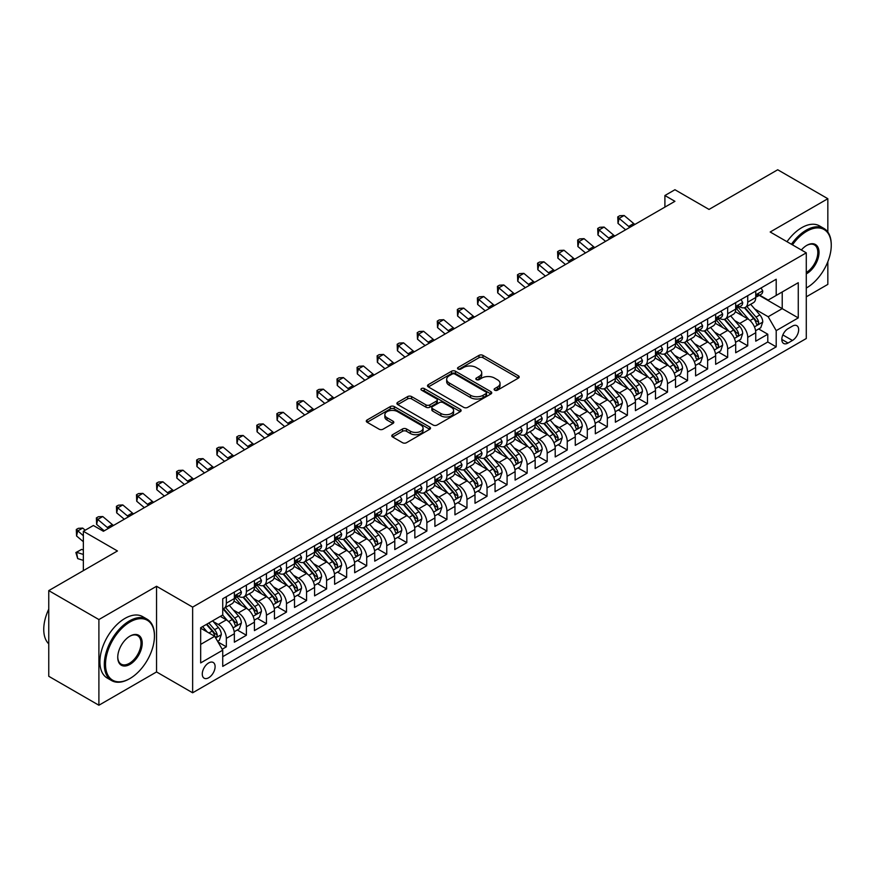 <?xml version="1.0" encoding="UTF-8"?>
<svg xmlns="http://www.w3.org/2000/svg" width="875" height="875" viewBox="0 0 875 875"><rect width="100%" height="100%" fill="white"/><g stroke="black" fill="none" stroke-linecap="round" stroke-linejoin="round"><path stroke-width="1.31" d="M494.714 390.184A1.947 1.127 0 0 0 497.459 390.184L518.383 378.109A2.789 1.608 0 0 0 519.192 376.972A2.789 1.608 0 0 0 518.383 375.834L482.945 355.381A2.789 1.608 0 0 0 479.008 355.381L458.095 367.456A1.947 1.127 0 0 0 457.527 368.244A1.947 1.127 0 0 0 458.095 369.042A1.947 1.127 0 0 0 460.852 369.042L463.564 367.478A8.903 5.141 0 0 1 476.153 367.478L479.106 369.184A8.903 5.141 0 0 1 481.72 372.816A8.903 5.141 0 0 1 479.106 376.458L476.405 378.022A1.947 1.127 0 0 0 475.836 378.82A1.947 1.127 0 0 0 476.405 379.608A1.947 1.127 0 0 0 479.161 379.608L481.863 378.044A8.903 5.141 0 0 1 494.462 378.044L497.416 379.75A8.903 5.141 0 0 1 500.03 383.392A8.903 5.141 0 0 1 497.416 387.023L494.714 388.587A1.947 1.127 0 0 0 494.134 389.386A1.947 1.127 0 0 0 494.714 390.184L494.714 388.587M208.688 677.742A9.078 5.239 120 0 0 214.616 669.747A9.078 5.239 120 0 0 213.227 662.473A9.078 5.239 120 0 0 208.688 662.922A9.078 5.239 120 0 0 202.759 670.917A9.078 5.239 120 0 0 204.148 678.191A9.078 5.239 120 0 0 208.688 677.742M392.602 434.7A2.789 1.608 0 0 0 391.781 435.838A2.789 1.608 0 0 0 392.602 436.975L402.544 442.706A2.789 1.608 0 0 0 406.481 442.706L429.702 429.297A2.789 1.608 0 0 0 430.522 428.17A2.789 1.608 0 0 0 429.702 427.033L394.275 406.569A2.789 1.608 0 0 0 390.337 406.569L367.106 419.978A2.789 1.608 0 0 0 366.297 421.116A2.789 1.608 0 0 0 367.106 422.253L379.116 429.188A2.789 1.608 0 0 0 383.053 429.188L392.995 423.445A2.789 1.608 0 0 0 393.805 422.308A2.789 1.608 0 0 0 392.995 421.181L387.034 417.736A7.448 4.298 0 0 1 384.858 414.695A7.448 4.298 0 0 1 389.452 410.725A7.448 4.298 0 0 1 397.567 411.655L420.897 425.13A7.448 4.298 0 0 1 423.073 428.17A7.448 4.298 0 0 1 418.48 432.141A7.448 4.298 0 0 1 410.364 431.2L406.481 428.958A2.789 1.608 0 0 0 402.544 428.958L392.602 434.7L392.602 436.975M827.837 232.072L827.837 198.713L777.711 169.761L709.023 209.42L674.931 189.733L664.902 195.519L674.931 201.316L103.414 531.278L93.384 525.492L83.355 531.278L83.355 570.642M98.897 619.555L98.897 705.239L156.548 671.945L156.548 586.272L98.897 619.555L48.759 590.614L117.447 550.966L83.355 531.278M156.548 586.272L192.642 607.119L806.28 252.831L806.28 338.516L192.642 692.792L192.642 607.119M827.837 198.713L770.186 231.995L806.28 252.831M463.761 407.367A2.789 1.608 0 0 0 467.688 407.367L490.919 393.958A2.789 1.608 0 0 0 491.739 392.82A2.789 1.608 0 0 0 490.919 391.683L455.492 371.23A2.789 1.608 0 0 0 451.555 371.23L428.323 384.639A2.789 1.608 0 0 0 427.514 385.777A2.789 1.608 0 0 0 428.323 386.914L463.761 407.367M422.308 390.6A1.947 1.127 0 0 1 424.288 390.873L424.288 388.566L460.316 409.358A2.789 1.608 0 0 1 461.125 410.495A2.789 1.608 0 0 1 460.316 411.633L437.084 425.042A2.789 1.608 0 0 1 433.147 425.042L397.72 404.589L397.72 402.314A2.789 1.608 0 0 0 396.9 403.452A2.789 1.608 0 0 0 397.72 404.589M397.72 402.314L407.663 396.572A2.789 1.608 0 0 1 411.589 396.572L425.961 404.873A2.789 1.608 0 0 0 429.898 404.873L436.494 401.056A2.789 1.608 0 0 0 437.314 399.93A2.789 1.608 0 0 0 436.494 398.792L421.531 390.152A1.947 1.127 0 0 1 420.962 389.353A1.947 1.127 0 0 1 422.166 388.314A1.947 1.127 0 0 1 424.288 388.566M98.897 705.239L48.759 676.288L48.759 590.614M806.28 296.833L827.837 284.386L827.837 261.723M222.173 649.228L226.341 646.822L218.017 642.02M213.281 621.578L218.312 624.477A11.342 6.552 60 0 1 226.341 638.378L234.358 633.741L234.358 642.195L246.389 635.25L237.267 629.978M233.33 609.995L238.372 612.905A11.342 6.552 60 0 1 246.389 626.795L254.417 622.169L254.417 630.612L266.448 623.667L257.316 618.406M253.389 598.423L258.42 601.322A11.342 6.552 60 0 1 266.448 615.223L274.466 610.586L274.466 619.041L286.497 612.095L277.375 606.823M273.438 586.841L278.48 589.75A11.342 6.552 60 0 1 286.497 603.641L294.514 599.014L294.514 607.458L306.556 600.512L297.423 595.252M293.497 575.258L298.528 578.167A11.342 6.552 60 0 1 306.556 592.069L314.573 587.431L314.573 595.886L326.605 588.941L317.483 583.669M313.545 563.686L318.587 566.595A11.342 6.552 60 0 1 326.605 580.486L334.622 575.859L334.622 584.303L346.653 577.358L337.531 572.097M333.605 552.103L338.636 555.013A11.342 6.552 60 0 1 346.653 568.903L354.681 564.277L354.681 572.731L366.712 565.786L357.591 560.514M353.653 540.531L358.684 543.441A11.342 6.552 60 0 1 366.712 557.331L374.73 552.694L374.73 561.148L386.761 554.203L377.639 548.931M373.713 528.948L378.744 531.858A11.342 6.552 60 0 1 386.761 545.748L394.789 541.122L394.789 549.577L406.82 542.631L397.698 537.359M393.761 517.377L398.792 520.286A11.342 6.552 60 0 1 406.82 534.177L414.837 529.539L414.837 537.994L426.869 531.048L417.747 525.777M413.82 505.794L418.852 508.703A11.342 6.552 60 0 1 426.869 522.594L434.897 517.967L434.897 526.422L446.928 519.466L437.795 514.205M433.869 494.222L438.9 497.12A11.342 6.552 60 0 1 446.928 511.022L454.945 506.384L454.945 514.839L466.977 507.894L457.855 502.622M453.917 482.639L458.959 485.548A11.342 6.552 60 0 1 466.977 499.439L475.005 494.812L475.005 503.267L487.036 496.311L477.903 491.05M473.977 471.067L479.008 473.966A11.342 6.552 60 0 1 487.036 487.867L495.053 483.23L495.053 491.684L507.084 484.739L497.962 479.467M494.025 459.484L499.067 462.394A11.342 6.552 60 0 1 507.084 476.284L515.102 471.658L515.102 480.102L527.144 473.156L518.011 467.895M514.084 447.912L519.116 450.811A11.342 6.552 60 0 1 527.144 464.712L535.161 460.075L535.161 468.53L547.192 461.584L538.07 456.312M534.133 436.33L539.175 439.239A11.342 6.552 60 0 1 547.192 453.13L555.209 448.503L555.209 456.947L567.241 450.002L558.119 444.741M554.192 424.747L559.223 427.656A11.342 6.552 60 0 1 567.241 441.558L575.269 436.92L575.269 445.375L587.3 438.43L578.178 433.158M574.241 413.175L579.283 416.084A11.342 6.552 60 0 1 587.3 429.975L595.317 425.348L595.317 433.792L607.348 426.847L598.227 421.586M594.3 401.592L599.331 404.502A11.342 6.552 60 0 1 607.348 418.392L615.377 413.766L615.377 422.22L627.408 415.275L618.286 410.003M614.348 390.02L619.38 392.93A11.342 6.552 60 0 1 627.408 406.82L635.425 402.183L635.425 410.637L647.456 403.692L638.334 398.42M634.408 378.438L639.439 381.347A11.342 6.552 60 0 1 647.456 395.238L655.484 390.611L655.484 399.066L667.516 392.12L658.394 386.848M654.456 366.866L659.488 369.775A11.342 6.552 60 0 1 667.516 383.666L675.533 379.028L675.533 387.483L687.564 380.538L678.442 375.266M674.516 355.283L679.547 358.192A11.342 6.552 60 0 1 687.564 372.083L695.592 367.456L695.592 375.911L707.623 368.955L698.491 363.694M694.564 343.711L699.595 346.609A11.342 6.552 60 0 1 707.623 360.511L715.641 355.873L715.641 364.328L727.672 357.383L718.55 352.111M714.613 332.128L719.655 335.037A11.342 6.552 60 0 1 727.672 348.928L735.7 344.302L735.7 352.756L747.731 345.8L747.731 337.356A11.342 6.552 -120 0 0 739.703 323.455L734.672 320.556M738.598 340.539L747.731 345.8M234.358 633.741A11.342 6.552 -120 0 0 226.341 619.85L220.325 616.372M254.417 622.169A11.342 6.552 -120 0 0 246.389 608.267L233.986 601.114M274.466 610.586A11.342 6.552 -120 0 0 266.448 596.695L254.045 589.531M294.514 599.014A11.342 6.552 -120 0 0 286.497 585.113L274.094 577.959M314.573 587.431A11.342 6.552 -120 0 0 306.556 573.541L294.153 566.377M334.622 575.859A11.342 6.552 -120 0 0 326.605 561.958L314.202 554.805M354.681 564.277A11.342 6.552 -120 0 0 346.653 550.386L334.261 543.222M374.73 552.694A11.342 6.552 -120 0 0 366.712 538.803L354.309 531.65M394.789 541.122A11.342 6.552 -120 0 0 386.761 527.231L374.358 520.067M414.837 529.539A11.342 6.552 -120 0 0 406.82 515.648L394.417 508.495M434.897 517.967A11.342 6.552 -120 0 0 426.869 504.077L414.466 496.912M454.945 506.384A11.342 6.552 -120 0 0 446.928 492.494L434.525 485.33M475.005 494.812A11.342 6.552 -120 0 0 466.977 480.922L454.573 473.758M495.053 483.23A11.342 6.552 -120 0 0 487.036 469.339L474.633 462.175M515.102 471.658A11.342 6.552 -120 0 0 507.084 457.756L494.681 450.603M535.161 460.075A11.342 6.552 -120 0 0 527.144 446.184L514.741 439.02M555.209 448.503A11.342 6.552 -120 0 0 547.192 434.602L534.789 427.448M575.269 436.92A11.342 6.552 -120 0 0 567.241 423.03L554.848 415.866M595.317 425.348A11.342 6.552 -120 0 0 587.3 411.447L574.897 404.294M615.377 413.766A11.342 6.552 -120 0 0 607.348 399.875L594.956 392.711M635.425 402.183A11.342 6.552 -120 0 0 627.408 388.292L615.005 381.139M655.484 390.611A11.342 6.552 -120 0 0 647.456 376.72L635.053 369.556M675.533 379.028A11.342 6.552 -120 0 0 667.516 365.137L655.113 357.984M695.592 367.456A11.342 6.552 -120 0 0 687.564 353.566L675.161 346.402M715.641 355.873A11.342 6.552 -120 0 0 707.623 341.983L695.22 334.819M735.7 344.302A11.342 6.552 -120 0 0 727.672 330.411L715.269 323.247M792.444 326.123L788.036 328.672A8.794 5.075 120 0 0 782.294 336.416A8.794 5.075 120 0 0 783.639 343.459A8.794 5.075 120 0 0 788.036 343.022L792.444 340.473A8.794 5.075 120 0 0 798.186 332.73A8.794 5.075 120 0 0 796.841 325.686A8.794 5.075 120 0 0 792.444 326.123M200.67 644.394L214.703 636.289L222.731 650.18L222.731 666.389L776.202 346.85L776.202 330.641L768.184 316.739L754.72 308.973M222.731 650.18L200.67 662.922L200.67 627.725L222.731 614.983L222.731 598.773L776.202 279.234L776.202 295.444L798.263 282.702L798.263 317.898L776.202 330.641M238.263 596.17L238.372 596.236A11.342 6.552 60 0 0 244.037 596.794L252.066 592.167A11.342 6.552 -120 0 0 254.417 586.972L254.417 580.486M258.322 584.587L258.42 584.653A11.342 6.552 60 0 0 264.097 585.211L272.114 580.584A11.342 6.552 -120 0 0 274.466 575.389L274.466 568.903M278.37 573.016L278.48 573.07A11.342 6.552 60 0 0 284.145 573.639L292.173 569.002A11.342 6.552 -120 0 0 294.514 563.817L294.514 557.331M298.43 561.433L298.528 561.498A11.342 6.552 60 0 0 304.205 562.056L312.222 557.43A11.342 6.552 -120 0 0 314.573 552.234L314.573 545.748M318.478 549.861L318.587 549.916A11.342 6.552 60 0 0 324.253 550.484L332.281 545.847A11.342 6.552 -120 0 0 334.622 540.663L334.622 534.177M338.527 538.278L338.636 538.344A11.342 6.552 60 0 0 344.312 538.902L352.33 534.275A11.342 6.552 -120 0 0 354.681 529.08L354.681 522.594M358.586 526.706L358.684 526.761A11.342 6.552 60 0 0 364.361 527.33L372.378 522.692A11.342 6.552 -120 0 0 374.73 517.497L374.73 511.022M378.634 515.123L378.744 515.189A11.342 6.552 60 0 0 384.42 515.747L392.438 511.12A11.342 6.552 -120 0 0 394.789 505.925L394.789 499.439M398.694 503.552L398.792 503.606A11.342 6.552 60 0 0 404.469 504.175L412.486 499.538A11.342 6.552 -120 0 0 414.837 494.342L414.837 487.867M418.742 491.969L418.852 492.034A11.342 6.552 60 0 0 424.517 492.592L432.545 487.966A11.342 6.552 -120 0 0 434.897 482.77L434.897 476.284M438.802 480.397L438.9 480.452A11.342 6.552 60 0 0 444.577 481.02L452.594 476.383A11.342 6.552 -120 0 0 454.945 471.188L454.945 464.712M458.85 468.814L458.959 468.88A11.342 6.552 60 0 0 464.625 469.438L472.653 464.811A11.342 6.552 -120 0 0 475.005 459.616L475.005 453.13M478.909 457.242L479.008 457.297A11.342 6.552 60 0 0 484.684 457.855L492.702 453.228A11.342 6.552 -120 0 0 495.053 448.033L495.053 441.547M498.958 445.659L499.067 445.725A11.342 6.552 60 0 0 504.733 446.283L512.761 441.656A11.342 6.552 -120 0 0 515.102 436.461L515.102 429.975M519.017 434.077L519.116 434.142A11.342 6.552 60 0 0 524.792 434.7L532.809 430.073A11.342 6.552 -120 0 0 535.161 424.878L535.161 418.392M539.066 422.505L539.175 422.559A11.342 6.552 60 0 0 544.841 423.128L552.869 418.491A11.342 6.552 -120 0 0 555.209 413.306L555.209 406.82M559.125 410.922L559.223 410.988A11.342 6.552 60 0 0 564.9 411.545L572.917 406.919A11.342 6.552 -120 0 0 575.269 401.723L575.269 395.238M579.173 399.35L579.283 399.405A11.342 6.552 60 0 0 584.948 399.973L592.977 395.336A11.342 6.552 -120 0 0 595.317 390.152L595.317 383.666M599.222 387.767L599.331 387.833A11.342 6.552 60 0 0 605.008 388.391L613.025 383.764A11.342 6.552 -120 0 0 615.377 378.569L615.377 372.083M619.281 376.195L619.38 376.25A11.342 6.552 60 0 0 625.056 376.819L633.073 372.181A11.342 6.552 -120 0 0 635.425 366.986L635.425 360.511M639.33 364.613L639.439 364.678A11.342 6.552 60 0 0 645.116 365.236L653.133 360.609A11.342 6.552 -120 0 0 655.484 355.414L655.484 348.928M659.389 353.041L659.488 353.095A11.342 6.552 60 0 0 665.164 353.664L673.181 349.027A11.342 6.552 -120 0 0 675.533 343.831L675.533 337.356M679.438 341.458L679.547 341.523A11.342 6.552 60 0 0 685.212 342.081L693.241 337.455A11.342 6.552 -120 0 0 695.592 332.259L695.592 325.773M699.497 329.886L699.595 329.941A11.342 6.552 60 0 0 705.272 330.509L713.289 325.872A11.342 6.552 -120 0 0 715.641 320.677L715.641 314.202M719.545 318.303L719.655 318.369A11.342 6.552 60 0 0 725.32 318.927L733.348 314.3A11.342 6.552 -120 0 0 735.7 309.105L735.7 302.619M222.731 656.666L767.78 341.983L767.78 334.228L755.748 341.173L755.748 332.719A11.342 6.552 -120 0 0 747.731 318.828L735.328 311.664M739.605 306.731L739.703 306.786A11.342 6.552 -120 0 0 745.38 307.344A11.342 6.552 -120 0 0 747.731 302.159L747.731 295.673M745.38 307.344L753.397 302.717A11.342 6.552 -120 0 0 755.748 297.522L755.748 291.036M226.341 596.695L226.341 603.181A11.342 6.552 60 0 1 223.989 608.366A11.342 6.552 60 0 1 222.731 608.825M223.989 608.366L232.006 603.739A11.342 6.552 -120 0 0 234.358 598.544L234.358 592.058M246.389 585.113L246.389 591.598A11.342 6.552 60 0 1 244.037 596.794M266.448 573.541L266.448 580.027A11.342 6.552 60 0 1 264.097 585.211M286.497 561.958L286.497 568.444A11.342 6.552 60 0 1 284.145 573.639M306.556 550.386L306.556 556.872A11.342 6.552 60 0 1 304.205 562.056M326.605 538.803L326.605 545.289A11.342 6.552 60 0 1 324.253 550.484M346.653 527.231L346.653 533.706A11.342 6.552 60 0 1 344.312 538.902M366.712 515.648L366.712 522.134A11.342 6.552 60 0 1 364.361 527.33M386.761 504.077L386.761 510.552A11.342 6.552 60 0 1 384.42 515.747M406.82 492.494L406.82 498.98A11.342 6.552 60 0 1 404.469 504.175M426.869 480.911L426.869 487.397A11.342 6.552 60 0 1 424.517 492.592M446.928 469.339L446.928 475.825A11.342 6.552 60 0 1 444.577 481.02M466.977 457.756L466.977 464.242A11.342 6.552 60 0 1 464.625 469.438M487.036 446.184L487.036 452.67A11.342 6.552 60 0 1 484.684 457.855M507.084 434.602L507.084 441.087A11.342 6.552 60 0 1 504.733 446.283M527.144 423.03L527.144 429.516A11.342 6.552 60 0 1 524.792 434.7M547.192 411.447L547.192 417.933A11.342 6.552 60 0 1 544.841 423.128M567.241 399.875L567.241 406.361A11.342 6.552 60 0 1 564.9 411.545M587.3 388.292L587.3 394.778A11.342 6.552 60 0 1 584.948 399.973M607.348 376.72L607.348 383.195A11.342 6.552 60 0 1 605.008 388.391M627.408 365.137L627.408 371.623A11.342 6.552 60 0 1 625.056 376.819M647.456 353.566L647.456 360.041A11.342 6.552 60 0 1 645.116 365.236M667.516 341.983L667.516 348.469A11.342 6.552 60 0 1 665.164 353.664M687.564 330.4L687.564 336.886A11.342 6.552 60 0 1 685.212 342.081M707.623 318.828L707.623 325.314A11.342 6.552 60 0 1 705.272 330.509M727.672 307.245L727.672 313.731A11.342 6.552 60 0 1 725.32 318.927M727.672 348.928L727.672 357.383M707.623 360.511L707.623 368.955M687.564 372.083L687.564 380.538M667.516 383.666L667.516 392.12M647.456 395.238L647.456 403.692M627.408 406.82L627.408 415.275M607.348 418.392L607.348 426.847M587.3 429.975L587.3 438.43M567.241 441.558L567.241 450.002M547.192 453.13L547.192 461.584M527.144 464.712L527.144 473.156M507.084 476.284L507.084 484.739M487.036 487.867L487.036 496.311M466.977 499.439L466.977 507.894M446.928 511.022L446.928 519.466M426.869 522.594L426.869 531.048M406.82 534.177L406.82 542.631M386.761 545.748L386.761 554.203M366.712 557.331L366.712 565.786M346.653 568.903L346.653 577.358M326.605 580.486L326.605 588.941M306.556 592.069L306.556 600.512M286.497 603.641L286.497 612.095M266.448 615.223L266.448 623.667M246.389 626.795L246.389 635.25M226.341 638.378L226.341 646.822M214.703 636.289L200.67 628.184M768.184 316.739L782.217 308.634L782.217 291.966L798.263 282.702M759.248 295.378L798.263 317.898M759.653 295.148L768.184 300.07L776.202 295.444M156.548 671.945L192.642 692.792M664.902 195.519L664.902 207.102M758.658 328.956L767.78 334.228M767.78 341.983L776.202 346.85M495.491 390.458L497.416 389.342A8.903 5.141 0 0 0 500.03 385.7L500.03 383.392M481.72 372.816L481.72 375.134A8.903 5.141 0 0 1 479.106 378.777L477.181 379.881M518.339 378.131L482.945 357.689A2.789 1.608 0 0 0 479.008 357.689L458.872 369.316M490.886 393.98L455.492 373.548A2.789 1.608 0 0 0 451.555 373.548L428.367 386.936M485.997 393.619A1.947 1.127 0 0 0 486.566 392.82A1.947 1.127 0 0 0 485.997 392.022L454.902 374.073A1.947 1.127 0 0 0 452.145 374.073L449.291 375.714A8.903 5.141 0 0 0 446.677 379.356A8.903 5.141 0 0 0 449.291 382.988L470.542 395.27A8.903 5.141 0 0 0 483.142 395.27L485.997 393.619L485.997 395.938A1.947 1.127 0 0 0 486.566 395.139L486.566 392.82M446.677 379.356L446.677 381.675A8.903 5.141 0 0 0 449.291 385.306L449.291 382.988M485.997 395.938L483.142 397.578A8.903 5.141 0 0 1 470.542 397.578L449.291 385.306M397.753 404.611L407.663 398.891L407.663 396.572M437.314 399.93L437.314 402.238A2.789 1.608 0 0 1 436.494 403.375L429.898 407.181A2.789 1.608 0 0 1 425.961 407.181L411.589 398.891A2.789 1.608 0 0 0 407.663 398.891M424.288 390.873L460.272 411.655M440.869 413.481A7.448 4.298 0 0 0 448.984 414.411A7.448 4.298 0 0 0 453.589 410.441A7.448 4.298 0 0 0 451.402 407.4L443.188 402.653A2.789 1.608 0 0 0 439.25 402.653L432.655 406.459A2.789 1.608 0 0 0 431.845 407.597A2.789 1.608 0 0 0 432.655 408.734L440.869 413.481L440.869 415.789A7.448 4.298 0 0 0 448.984 416.73A7.448 4.298 0 0 0 453.589 412.748L453.589 410.441M431.845 407.597L431.845 409.916A2.789 1.608 0 0 0 432.655 411.053L432.655 408.734M440.869 415.789L432.655 411.053M423.073 428.17L423.073 430.478A7.448 4.298 0 0 1 418.48 434.448A7.448 4.298 0 0 1 410.364 433.519L406.481 431.277A2.789 1.608 0 0 0 402.544 431.277L392.634 436.997M384.858 414.695L384.858 417.014A7.448 4.298 0 0 0 387.034 420.055L387.034 417.736M392.952 423.467L387.034 420.055M429.702 427.033L429.702 429.297L394.275 408.887A2.789 1.608 0 0 0 390.337 408.887L367.15 422.275M755.584 330.739L760.758 327.742L762.77 321.956A7.514 4.342 -120 0 0 759.839 314.902L750.673 304.292M748.847 319.561L738.369 307.442M742.886 316.028L736.805 308.995A18.003 10.402 -120 0 0 736.247 308.372M744.352 307.759L753.627 318.489A7.514 4.342 60 0 1 756.306 323.663C757.433 325.172 758.231 324.712 758.712 322.273A7.514 4.342 -120 0 0 756.033 317.1L746.867 306.491M744.898 307.584L754.862 319.113A3.828 2.209 60 0 1 755.825 320.611L758.712 322.273M756.306 323.663L756.853 324.559M761.064 287.973L762.77 290.927A7.514 4.342 60 0 1 761.206 294.252L757.4 296.45A7.514 4.342 -120 0 0 758.712 294.722L758.548 294.055M756 296.8L756.033 296.8A7.514 4.342 -120 0 0 757.4 296.45M757.739 294.153L758.712 294.722C758.231 293.584 757.433 294.055 756.306 296.111A7.514 4.342 60 0 1 755.748 297.172M629.869 227.336A14.175 8.192 60 0 1 628.688 226.428L619.128 218.389L618.012 223.388L625.625 229.786M634.878 224.438A14.175 8.192 60 0 1 633.697 223.53L624.148 215.502L619.128 218.389L617.761 216.891L619.762 215.731L624.148 215.502M618.012 223.388L617.761 216.891M806.28 288.028L806.783 287.744L806.28 288.028A34.595 19.972 120 0 0 806.783 287.744L806.783 287.744A34.595 19.972 120 0 0 831.25 245.372A34.595 19.972 120 0 0 806.783 231.241A34.595 19.972 120 0 0 792.466 244.858M791.427 244.256A35.448 20.464 -60 0 1 806.181 230.202A35.448 20.464 -60 0 1 823.911 228.441A35.448 20.464 -60 0 1 831.25 244.672A35.448 20.464 -60 0 1 831.25 245.022M801.347 249.988A17.303 9.986 -60 0 1 806.783 245.372A17.303 9.986 -60 0 1 819.022 252.427A17.303 9.986 -60 0 1 806.783 273.613A17.303 9.986 -60 0 1 806.28 273.897M787.019 241.708A35.448 20.464 -60 0 1 801.773 227.653A35.448 20.464 -60 0 1 819.492 225.892L823.911 228.441M806.28 272.519A16.45 9.494 120 0 0 816.944 258.016A16.45 9.494 120 0 0 814.406 244.902A16.45 9.494 120 0 0 806.477 245.547M129.38 678.836L129.981 678.497A34.595 19.972 120 0 0 154.448 636.114A34.595 19.972 120 0 0 129.981 621.994A34.595 19.972 120 0 0 105.514 664.366A34.595 19.972 120 0 0 129.981 678.497L129.38 678.836A35.448 20.464 -60 0 1 111.65 680.597A35.448 20.464 -60 0 1 106.225 652.192A35.448 20.464 -60 0 1 129.38 620.955A35.448 20.464 -60 0 1 147.098 619.194A35.448 20.464 -60 0 1 154.448 635.425A35.448 20.464 -60 0 1 154.448 635.775M129.981 664.366A17.303 9.986 -60 0 1 117.742 657.3A17.303 9.986 -60 0 1 129.981 636.114L129.981 636.114A17.303 9.986 -60 0 1 142.209 643.18A17.303 9.986 -60 0 1 129.981 664.366M117.753 656.95A16.45 9.494 120 0 0 121.155 664.136A16.45 9.494 120 0 0 129.38 663.327A16.45 9.494 120 0 0 140.12 648.834A16.45 9.494 120 0 0 137.605 635.644A16.45 9.494 120 0 0 129.675 636.3M111.65 680.597L107.242 678.048A35.448 20.464 -60 0 1 101.806 649.644A35.448 20.464 -60 0 1 124.972 618.406A35.448 20.464 -60 0 1 142.691 616.645L147.098 619.194M48.759 643.869A35.448 20.464 -60 0 1 48.759 609.142M735.525 342.311L740.709 339.325L742.711 333.528A7.514 4.342 -120 0 0 739.791 326.473L730.625 315.864M728.788 331.144L718.32 319.014M722.827 327.611L716.756 320.567A18.003 10.402 -120 0 0 716.198 319.944M724.303 319.331L733.567 330.061A7.514 4.342 60 0 1 736.247 335.245C737.373 336.755 738.183 336.284 738.653 333.856A7.514 4.342 -120 0 0 735.973 328.672L726.819 318.062M724.85 319.156L734.803 330.684A3.828 2.209 60 0 1 735.766 332.183L738.653 333.856M736.247 335.245L736.794 336.131M715.477 353.894L720.65 350.897L722.663 345.111A7.514 4.342 -120 0 0 719.731 338.056L710.566 327.447M708.739 342.716L698.261 330.597M702.778 339.183L696.697 332.15A18.003 10.402 -120 0 0 696.139 331.527M704.244 330.914L713.519 341.644A7.514 4.342 60 0 1 716.198 346.817C717.325 348.327 718.123 347.867 718.605 345.428A7.514 4.342 -120 0 0 715.925 340.255L706.759 329.645M704.791 330.739L714.755 342.267A3.828 2.209 60 0 1 715.717 343.766L718.605 345.428M716.198 346.817L716.745 347.714M695.417 365.466L700.602 362.48L702.603 356.683A7.514 4.342 -120 0 0 699.683 349.628L690.517 339.019M688.68 354.298L678.213 342.169M682.719 350.766L676.648 343.733A18.003 10.402 -120 0 0 676.091 343.098M684.195 342.486L693.459 353.216A7.514 4.342 60 0 1 696.139 358.4C697.277 359.909 698.075 359.45 698.545 357.011A7.514 4.342 -120 0 0 695.866 351.827L686.711 341.217M684.742 342.311L694.695 353.839A3.828 2.209 60 0 1 695.669 355.337L698.545 357.011M696.139 358.4L696.686 359.286M675.369 377.048L680.553 374.052L682.555 368.266A7.514 4.342 -120 0 0 679.623 361.211L670.469 350.602M668.631 365.87L658.153 353.752M662.67 362.337L656.589 355.305A18.003 10.402 -120 0 0 656.031 354.681M664.147 354.069L673.411 364.798A7.514 4.342 60 0 1 676.091 369.972C677.217 371.481 678.016 371.022 678.497 368.583A7.514 4.342 -120 0 0 675.817 363.409L666.652 352.8M664.683 353.894L674.647 365.422A3.828 2.209 60 0 1 675.609 366.92L678.497 368.583M676.091 369.972L676.637 370.869M741.005 299.545L742.711 302.498A7.514 4.342 60 0 1 741.158 305.823L737.352 308.033A7.514 4.342 -120 0 0 738.653 306.294L738.5 305.627M735.952 308.383L735.973 308.383A7.514 4.342 -120 0 0 737.352 308.033M737.691 305.736L738.653 306.294C738.183 305.167 737.384 305.627 736.247 307.683A7.514 4.342 60 0 1 735.7 308.755M609.809 238.908A14.175 8.192 60 0 1 608.639 238L599.08 229.972L597.964 234.97L605.566 241.358M614.83 236.009A14.175 8.192 60 0 1 613.648 235.113L604.089 227.073L599.08 229.972L597.702 228.463L599.714 227.303L604.089 227.073M597.964 234.97L597.702 228.463M720.956 311.128L722.663 314.081A7.514 4.342 60 0 1 721.109 317.406L717.292 319.605A7.514 4.342 -120 0 0 718.605 317.877L718.441 317.209M715.892 319.955L715.925 319.955A7.514 4.342 -120 0 0 717.292 319.605M717.631 317.319L718.605 317.877C718.134 316.739 717.325 317.209 716.198 319.266A7.514 4.342 60 0 1 715.641 320.337M589.761 250.491A14.175 8.192 60 0 1 588.58 249.583L579.02 241.544L577.905 246.553L585.517 252.941M594.77 247.592A14.175 8.192 60 0 1 593.589 246.684L584.041 238.656L579.02 241.544L577.653 240.045L579.655 238.886L584.041 238.656M577.905 246.553L577.653 240.045M700.897 322.711L702.603 325.653A7.514 4.342 60 0 1 701.05 328.978L697.244 331.188A7.514 4.342 -120 0 0 698.545 329.448L698.392 328.781M695.844 331.538L695.866 331.538A7.514 4.342 -120 0 0 697.244 331.188M697.583 328.891L698.545 329.448C698.075 328.322 697.277 328.781 696.139 330.838A7.514 4.342 60 0 1 695.592 331.909M569.702 262.062A14.175 8.192 60 0 1 568.531 261.155L558.972 253.127L557.856 258.125L565.458 264.512M574.722 259.175A14.175 8.192 60 0 1 573.541 258.267L563.981 250.228L558.972 253.127L557.594 251.617L559.606 250.458L563.981 250.228M557.856 258.125L557.594 251.617M680.848 334.283L682.555 337.236A7.514 4.342 60 0 1 681.002 340.561L677.184 342.759A7.514 4.342 -120 0 0 678.497 341.031L678.333 340.364M675.784 343.109L675.817 343.109A7.514 4.342 -120 0 0 677.184 342.759M677.523 340.473L678.497 341.031C678.027 339.894 677.217 340.364 676.091 342.42A7.514 4.342 60 0 1 675.533 343.492M549.653 273.645A14.175 8.192 60 0 1 548.472 272.738L538.913 264.698L537.808 269.708L545.409 276.095M554.663 270.747A14.175 8.192 60 0 1 553.492 269.839L543.933 261.811L538.913 264.698L537.545 263.2L539.547 262.041L543.933 261.811M537.808 269.708L537.545 263.2M655.309 388.62L660.494 385.634L662.495 379.837A7.514 4.342 -120 0 0 659.575 372.783L650.409 362.173M648.572 377.453L638.105 365.323M642.611 373.92L636.541 366.887A18.003 10.402 -120 0 0 635.983 366.253M644.087 365.641L653.352 376.37A7.514 4.342 60 0 1 656.031 381.555C657.169 383.064 657.967 382.605 658.438 380.166A7.514 4.342 -120 0 0 655.758 374.981L646.603 364.383M644.634 365.466L654.587 377.005A3.828 2.209 60 0 1 655.561 378.492L658.438 380.166M656.031 381.555L656.578 382.441M660.8 345.866L662.495 348.819A7.514 4.342 60 0 1 660.942 352.144L657.136 354.342A7.514 4.342 -120 0 0 658.438 352.603L658.284 351.936M655.736 354.692L655.758 354.692A7.514 4.342 -120 0 0 657.136 354.342M657.475 352.045L658.438 352.603C657.967 351.477 657.169 351.936 656.031 353.992A7.514 4.342 60 0 1 655.484 355.064M529.605 285.217A14.175 8.192 60 0 1 528.423 284.309L518.864 276.281L517.748 281.28L525.35 287.667M534.614 282.33A14.175 8.192 60 0 1 533.433 281.422L523.873 273.383L518.864 276.281L517.486 274.772L519.498 273.623L523.873 273.383M517.748 281.28L517.486 274.772M635.261 400.203L640.445 397.206L642.447 391.42A7.514 4.342 -120 0 0 639.516 384.366L630.361 373.756M628.523 389.025L618.045 376.906M622.562 385.492L616.481 378.459A18.003 10.402 -120 0 0 615.923 377.836M624.039 377.223L633.303 387.953A7.514 4.342 60 0 1 635.983 393.127C637.109 394.636 637.919 394.177 638.389 391.738A7.514 4.342 -120 0 0 635.709 386.564L626.544 375.955M624.575 377.048L634.539 388.577A3.828 2.209 60 0 1 635.502 390.075L638.389 391.738M635.983 393.127L636.53 394.023M640.741 357.438L642.447 360.391A7.514 4.342 60 0 1 640.894 363.716L637.077 365.914A7.514 4.342 -120 0 0 638.389 364.186L638.225 363.519M635.677 366.264L635.709 366.264A7.514 4.342 -120 0 0 637.077 365.914M637.416 363.628L638.389 364.186C637.919 363.048 637.109 363.519 635.983 365.575A7.514 4.342 60 0 1 635.425 366.647M509.545 296.8A14.175 8.192 60 0 1 508.364 295.892L498.805 287.853L497.7 292.863L505.302 299.25M514.555 293.902A14.175 8.192 60 0 1 513.384 292.994L503.825 284.966L498.805 287.853L497.438 286.355L499.439 285.195L503.825 284.966M497.7 292.863L497.438 286.355M615.202 411.775L620.386 408.789L622.387 403.003A7.514 4.342 -120 0 0 619.467 395.938L610.302 385.328M608.464 400.608L597.997 388.478M602.503 397.075L596.433 390.042A18.003 10.402 -120 0 0 595.875 389.408M603.98 388.806L613.244 399.536A7.514 4.342 60 0 1 615.923 404.709C617.061 406.219 617.859 405.759 618.33 403.32A7.514 4.342 -120 0 0 615.65 398.136L606.495 387.537M604.527 388.62L614.48 400.159A3.828 2.209 60 0 1 615.453 401.658L618.33 403.32M615.923 404.709L616.47 405.595M620.692 369.02L622.387 371.973A7.514 4.342 60 0 1 620.834 375.298L617.028 377.497A7.514 4.342 -120 0 0 618.33 375.758L618.177 375.102M615.628 377.847L615.65 377.847A7.514 4.342 -120 0 0 617.028 377.497M617.367 375.2L618.33 375.758C617.859 374.631 617.061 375.091 615.923 377.147A7.514 4.342 60 0 1 615.377 378.219M489.497 308.372A14.175 8.192 60 0 1 488.316 307.464L478.756 299.436L477.641 304.434L485.242 310.833M494.506 305.484A14.175 8.192 60 0 1 493.325 304.577L483.766 296.538L478.756 299.436L477.389 297.927L479.391 296.778L483.766 296.538M477.641 304.434L477.389 297.927M595.153 423.358L600.337 420.361L602.339 414.575A7.514 4.342 -120 0 0 599.408 407.52L590.253 396.911M588.416 412.18L577.938 400.061M582.455 408.658L576.373 401.614A18.003 10.402 -120 0 0 575.816 400.991M583.931 400.378L593.195 411.108A7.514 4.342 60 0 1 595.875 416.281C597.002 417.802 597.811 417.331 598.281 414.892A7.514 4.342 -120 0 0 595.602 409.719L586.436 399.109M584.478 400.203L594.431 411.731A3.828 2.209 60 0 1 595.394 413.23L598.281 414.892M595.875 416.281L596.422 417.178M600.633 380.592L602.339 383.545A7.514 4.342 60 0 1 600.786 386.87L596.969 389.069A7.514 4.342 -120 0 0 598.281 387.341L598.128 386.673M595.569 389.419L595.602 389.419A7.514 4.342 -120 0 0 596.969 389.069M597.308 386.783L598.281 387.341C597.811 386.203 597.002 386.673 595.875 388.73A7.514 4.342 60 0 1 595.317 389.802M469.438 319.955A14.175 8.192 60 0 1 468.256 319.047L458.708 311.019L457.592 316.017L465.194 322.405M474.458 317.056A14.175 8.192 60 0 1 473.277 316.148L463.717 308.12L458.708 311.019L457.33 309.509L459.331 308.35L463.717 308.12M457.592 316.017L457.33 309.509M575.094 434.93L580.278 431.944L582.28 426.158A7.514 4.342 -120 0 0 579.359 419.092L570.194 408.494M568.356 423.762L557.889 411.633M562.406 420.23L556.325 413.197A18.003 10.402 -120 0 0 555.767 412.562M563.872 411.961L573.147 422.691A7.514 4.342 60 0 1 575.827 427.864C576.953 429.373 577.752 428.914 578.233 426.475A7.514 4.342 -120 0 0 575.553 421.302L566.388 410.692M564.419 411.786L574.383 423.314A3.828 2.209 60 0 1 575.345 424.812L578.233 426.475M575.827 427.864L576.373 428.75M580.584 392.175L582.28 395.128A7.514 4.342 60 0 1 580.727 398.453L576.92 400.652A7.514 4.342 -120 0 0 578.233 398.923L578.069 398.256M575.52 401.002L575.553 401.002A7.514 4.342 -120 0 0 576.92 400.652M577.259 398.355L578.233 398.923C577.752 397.786 576.953 398.245 575.827 400.312A7.514 4.342 60 0 1 575.269 401.373M449.389 331.527A14.175 8.192 60 0 1 448.208 330.63L438.648 322.591L437.533 327.589L445.134 333.988M454.398 328.639A14.175 8.192 60 0 1 453.217 327.731L443.658 319.692L438.648 322.591L437.281 321.092L439.283 319.933L443.658 319.692M437.533 327.589L437.281 321.092M555.045 446.512L560.23 443.516L562.231 437.73A7.514 4.342 -120 0 0 559.3 430.675L550.145 420.066M548.308 435.334L537.83 423.216M542.347 431.812L536.266 424.769A18.003 10.402 -120 0 0 535.708 424.145M543.823 423.533L553.087 434.263A7.514 4.342 60 0 1 555.767 439.436C556.894 440.956 557.703 440.486 558.173 438.047A7.514 4.342 -120 0 0 555.494 432.873L546.328 422.264M544.37 423.358L554.323 434.886A3.828 2.209 60 0 1 555.286 436.384L558.173 438.047M555.767 439.436L556.314 440.333M560.525 403.747L562.231 406.7A7.514 4.342 60 0 1 560.678 410.025L556.861 412.223A7.514 4.342 -120 0 0 558.173 410.495L558.02 409.828M555.461 412.584L555.494 412.584A7.514 4.342 -120 0 0 556.861 412.223M557.2 409.938L558.173 410.495C557.703 409.369 556.905 409.828 555.767 411.884A7.514 4.342 60 0 1 555.209 412.956M429.33 343.109A14.175 8.192 60 0 1 428.148 342.202L418.6 334.173L417.484 339.172L425.086 345.559M434.35 340.211A14.175 8.192 60 0 1 433.169 339.303L423.609 331.275L418.6 334.173L417.222 332.664L419.234 331.505L423.609 331.275M417.484 339.172L417.222 332.664M534.997 458.095L540.17 455.098L542.183 449.312A7.514 4.342 -120 0 0 539.252 442.258L530.086 431.648M528.248 446.917L517.781 434.787M522.298 443.384L516.217 436.352A18.003 10.402 -120 0 0 515.659 435.717M523.764 435.116L533.039 445.845A7.514 4.342 60 0 1 535.719 451.019C536.845 452.528 537.644 452.069 538.125 449.63A7.514 4.342 -120 0 0 535.445 444.456L526.28 433.847M524.311 434.941L534.275 446.469A3.828 2.209 60 0 1 535.238 447.967L538.125 449.63M535.719 451.019L536.266 451.905M540.477 415.33L542.183 418.283A7.514 4.342 60 0 1 540.619 421.608L536.812 423.806A7.514 4.342 -120 0 0 538.125 422.078L537.961 421.411M535.413 424.156L535.445 424.156A7.514 4.342 -120 0 0 536.812 423.806M537.152 421.509L538.125 422.078C537.644 420.941 536.845 421.4 535.719 423.467A7.514 4.342 60 0 1 535.161 424.528M409.281 354.692A14.175 8.192 60 0 1 408.1 353.784L398.541 345.745L397.425 350.744L405.027 357.142M414.291 351.794A14.175 8.192 60 0 1 413.109 350.886L403.561 342.858L398.541 345.745L397.173 344.247L399.175 343.088L403.561 342.858M397.425 350.744L397.173 344.247M514.938 469.667L520.122 466.681L522.123 460.884A7.514 4.342 -120 0 0 519.203 453.83L510.037 443.22M508.2 458.489L497.733 446.37M502.239 454.967L496.158 447.923A18.003 10.402 -120 0 0 495.6 447.3M503.716 446.688L512.98 457.417A7.514 4.342 60 0 1 515.659 462.602C516.786 464.111 517.595 463.641 518.066 461.213A7.514 4.342 -120 0 0 515.386 456.028L506.22 445.419M504.263 446.512L514.216 458.041A3.828 2.209 60 0 1 515.178 459.539L518.066 461.213M515.659 462.602L516.206 463.488M520.417 426.902L522.123 429.855A7.514 4.342 60 0 1 520.57 433.18L516.764 435.378A7.514 4.342 -120 0 0 518.066 433.65L517.913 432.983M515.353 435.739L515.386 435.739A7.514 4.342 -120 0 0 516.764 435.378M517.092 433.092L518.066 433.65C517.595 432.523 516.797 432.983 515.659 435.039A7.514 4.342 60 0 1 515.102 436.111M389.222 366.264A14.175 8.192 60 0 1 388.052 365.356L378.492 357.328L377.377 362.327L384.978 368.714M394.242 363.366A14.175 8.192 60 0 1 393.061 362.458L383.502 354.43L378.492 357.328L377.114 355.819L379.127 354.659L383.502 354.43M377.377 362.327L377.114 355.819M494.889 481.25L500.062 478.253L502.075 472.467A7.514 4.342 -120 0 0 499.144 465.412L489.978 454.803M488.152 470.072L477.673 457.953M482.191 466.539L476.109 459.506A18.003 10.402 -120 0 0 475.552 458.883M483.656 458.27L492.931 469A7.514 4.342 60 0 1 495.611 474.173C496.738 475.683 497.536 475.223 498.017 472.784A7.514 4.342 -120 0 0 495.337 467.611L486.172 457.002M484.203 458.095L494.167 469.623A3.828 2.209 60 0 1 495.13 471.122L498.017 472.784M495.611 474.173L496.158 475.07M500.369 438.484L502.075 441.438A7.514 4.342 60 0 1 500.511 444.762L496.705 446.961A7.514 4.342 -120 0 0 498.017 445.233L497.853 444.566M495.305 447.311L495.337 447.311A7.514 4.342 -120 0 0 496.705 446.961M497.044 444.664L498.017 445.233C497.536 444.095 496.738 444.566 495.611 446.622A7.514 4.342 60 0 1 495.053 447.683M369.173 377.847A14.175 8.192 60 0 1 367.992 376.939L358.433 368.9L357.317 373.898L364.93 380.297M374.183 374.948A14.175 8.192 60 0 1 373.002 374.041L363.453 366.012L358.433 368.9L357.066 367.402L359.067 366.242L363.453 366.012M357.317 373.898L357.066 367.402M474.83 492.822L480.014 489.836L482.016 484.039A7.514 4.342 -120 0 0 479.095 476.984L469.93 466.375M468.092 481.655L457.625 469.525M462.131 478.122L456.061 471.078A18.003 10.402 -120 0 0 455.503 470.455M463.608 469.842L472.872 480.572A7.514 4.342 60 0 1 475.552 485.756C476.689 487.266 477.488 486.795 477.958 484.367A7.514 4.342 -120 0 0 475.278 479.183L466.123 468.573M464.155 469.667L474.108 481.195A3.828 2.209 60 0 1 475.07 482.694L477.958 484.367M475.552 485.756L476.098 486.642M480.309 450.056L482.016 453.009A7.514 4.342 60 0 1 480.462 456.334L476.656 458.544A7.514 4.342 -120 0 0 477.958 456.805L477.805 456.138M475.256 458.894L475.278 458.894A7.514 4.342 -120 0 0 476.656 458.544M476.995 456.247L477.958 456.805C477.488 455.678 476.689 456.138 475.552 458.194A7.514 4.342 60 0 1 475.005 459.266M349.114 389.419A14.175 8.192 60 0 1 347.944 388.511L338.384 380.483L337.269 385.481L344.87 391.869M354.134 386.52A14.175 8.192 60 0 1 352.953 385.623L343.394 377.584L338.384 380.483L337.006 378.973L339.019 377.814L343.394 377.584M337.269 385.481L337.006 378.973M454.781 504.405L459.955 501.408L461.967 495.622A7.514 4.342 -120 0 0 459.036 488.567L449.87 477.958M448.044 493.227L437.566 481.108M442.083 489.694L436.002 482.661A18.003 10.402 -120 0 0 435.444 482.038M443.548 481.425L452.823 492.155A7.514 4.342 60 0 1 455.503 497.328C456.63 498.837 457.428 498.378 457.909 495.939A7.514 4.342 -120 0 0 455.23 490.766L446.064 480.156M444.095 481.25L454.059 492.778A3.828 2.209 60 0 1 455.022 494.277L457.909 495.939M455.503 497.328L456.05 498.225M460.261 461.639L461.967 464.592A7.514 4.342 60 0 1 460.414 467.917L456.597 470.116A7.514 4.342 -120 0 0 457.909 468.387L457.745 467.72M455.197 470.466L455.23 470.466A7.514 4.342 -120 0 0 456.597 470.116M456.936 467.83L457.909 468.387C457.439 467.25 456.63 467.72 455.503 469.777A7.514 4.342 60 0 1 454.945 470.848M329.066 401.002A14.175 8.192 60 0 1 327.884 400.094L318.325 392.055L317.209 397.064L324.822 403.452M334.075 398.103A14.175 8.192 60 0 1 332.894 397.195L323.345 389.167L318.325 392.055L316.958 390.556L318.959 389.397L323.345 389.167M317.209 397.064L316.958 390.556M434.722 515.977L439.906 512.991L441.908 507.194A7.514 4.342 -120 0 0 438.988 500.139L429.822 489.53M427.984 504.809L417.517 492.68M422.023 501.277L415.953 494.244A18.003 10.402 -120 0 0 415.395 493.609M423.5 492.997L432.764 503.727A7.514 4.342 60 0 1 435.444 508.911C436.581 510.42 437.38 509.961 437.85 507.522A7.514 4.342 -120 0 0 435.17 502.337L426.016 491.728M424.047 492.822L434 504.35A3.828 2.209 60 0 1 434.973 505.848L437.85 507.522M435.444 508.911L435.991 509.797M440.213 473.222L441.908 476.164A7.514 4.342 60 0 1 440.355 479.489L436.548 481.698A7.514 4.342 -120 0 0 437.85 479.959L437.697 479.292M435.148 482.048L435.17 482.048A7.514 4.342 -120 0 0 436.548 481.698M436.887 479.402L437.85 479.959C437.38 478.833 436.581 479.292 435.444 481.348A7.514 4.342 60 0 1 434.897 482.42M309.017 412.573A14.175 8.192 60 0 1 307.836 411.666L298.277 403.638L297.161 408.636L304.762 415.023M314.027 409.686A14.175 8.192 60 0 1 312.845 408.778L303.286 400.739L298.277 403.638L296.898 402.128L298.911 400.969L303.286 400.739M297.161 408.636L296.898 402.128M414.673 527.559L419.858 524.562L421.859 518.777A7.514 4.342 -120 0 0 418.928 511.722L409.773 501.113M407.936 516.381L397.458 504.263M401.975 512.848L395.894 505.816A18.003 10.402 -120 0 0 395.336 505.192M403.452 504.58L412.716 515.309A7.514 4.342 60 0 1 415.395 520.483C416.522 521.992 417.32 521.533 417.802 519.094A7.514 4.342 -120 0 0 415.122 513.92L405.956 503.311M403.988 504.405L413.952 515.933A3.828 2.209 60 0 1 414.914 517.431L417.802 519.094M415.395 520.483L415.942 521.38M420.153 484.794L421.859 487.747A7.514 4.342 60 0 1 420.306 491.072L416.489 493.27A7.514 4.342 -120 0 0 417.802 491.542L417.637 490.875M415.089 493.62L415.122 493.62A7.514 4.342 -120 0 0 416.489 493.27M416.828 490.984L417.802 491.542C417.331 490.405 416.522 490.875 415.395 492.931A7.514 4.342 60 0 1 414.837 494.003M288.958 424.156A14.175 8.192 60 0 1 287.777 423.248L278.217 415.209L277.113 420.219L284.714 426.606M293.967 421.258A14.175 8.192 60 0 1 292.797 420.35L283.237 412.322L278.217 415.209L276.85 413.711L278.852 412.552L283.237 412.322M277.113 420.219L276.85 413.711M394.614 539.131L399.798 536.145L401.8 530.348A7.514 4.342 -120 0 0 398.88 523.294L389.714 512.684M387.877 527.964L377.409 515.834M381.916 524.431L375.845 517.398A18.003 10.402 -120 0 0 375.288 516.764M383.392 516.152L392.656 526.881A7.514 4.342 60 0 1 395.336 532.066C396.473 533.575 397.272 533.116 397.742 530.677A7.514 4.342 -120 0 0 395.062 525.492L385.908 514.894M383.939 515.977L393.892 527.516A3.828 2.209 60 0 1 394.866 529.003L397.742 530.677M395.336 532.066L395.883 532.952M400.105 496.377L401.8 499.33A7.514 4.342 60 0 1 400.247 502.655L396.441 504.853A7.514 4.342 -120 0 0 397.742 503.114L397.589 502.447M395.041 505.203L395.062 505.203A7.514 4.342 -120 0 0 396.441 504.853M396.78 502.556L397.742 503.114C397.272 501.987 396.473 502.447 395.336 504.503A7.514 4.342 60 0 1 394.789 505.575M268.909 435.728A14.175 8.192 60 0 1 267.728 434.82L258.169 426.792L257.053 431.791L264.655 438.178M273.919 432.841A14.175 8.192 60 0 1 272.738 431.933L263.178 423.894L258.169 426.792L256.791 425.283L258.803 424.134L263.178 423.894M257.053 431.791L256.791 425.283M374.566 550.714L379.75 547.717L381.752 541.931A7.514 4.342 -120 0 0 378.82 534.877L369.666 524.267M367.828 539.536L357.35 527.417M361.867 536.003L355.786 528.97A18.003 10.402 -120 0 0 355.228 528.347M363.344 527.734L372.608 538.464A7.514 4.342 60 0 1 375.288 543.638C376.414 545.147 377.223 544.688 377.694 542.248A7.514 4.342 -120 0 0 375.014 537.075L365.848 526.466M363.88 527.559L373.844 539.087A3.828 2.209 60 0 1 374.806 540.586L377.694 542.248M375.288 543.638L375.834 544.534M380.045 507.948L381.752 510.902A7.514 4.342 60 0 1 380.198 514.227L376.381 516.425A7.514 4.342 -120 0 0 377.694 514.697L377.53 514.03M374.981 516.775L375.014 516.775A7.514 4.342 -120 0 0 376.381 516.425M376.72 514.139L377.694 514.697C377.223 513.559 376.414 514.03 375.288 516.086A7.514 4.342 60 0 1 374.73 517.158M248.85 447.311A14.175 8.192 60 0 1 247.669 446.403L238.109 438.364L237.005 443.373L244.606 449.761M253.859 444.412A14.175 8.192 60 0 1 252.689 443.505L243.13 435.477L238.109 438.364L236.742 436.866L238.744 435.706L243.13 435.477M237.005 443.373L236.742 436.866M354.506 562.286L359.691 559.3L361.692 553.514A7.514 4.342 -120 0 0 358.772 546.448L349.606 535.839M347.769 551.119L337.302 538.989M341.808 547.586L335.737 540.553A18.003 10.402 -120 0 0 335.18 539.919M343.284 539.317L352.548 550.047A7.514 4.342 60 0 1 355.228 555.22C356.366 556.73 357.164 556.27 357.634 553.831A7.514 4.342 -120 0 0 354.966 548.647L345.8 538.048M343.831 539.131L353.784 550.67A3.828 2.209 60 0 1 354.758 552.169L357.634 553.831M355.228 555.22L355.775 556.106M359.997 519.531L361.692 522.484A7.514 4.342 60 0 1 360.139 525.809L356.333 528.008A7.514 4.342 -120 0 0 357.634 526.269L357.481 525.612M354.933 528.358L354.966 528.358A7.514 4.342 -120 0 0 356.333 528.008M356.672 525.711L357.634 526.269C357.164 525.142 356.366 525.602 355.228 527.658A7.514 4.342 60 0 1 354.681 528.73M228.802 458.883A14.175 8.192 60 0 1 227.62 457.975L218.061 449.947L216.945 454.945L224.547 461.344M233.811 455.995A14.175 8.192 60 0 1 232.63 455.087L223.07 447.048L218.061 449.947L216.694 448.438L218.695 447.289L223.07 447.048M216.945 454.945L216.694 448.438M334.458 573.869L339.642 570.872L341.644 565.086A7.514 4.342 -120 0 0 338.713 558.031L329.558 547.422M327.72 562.691L317.242 550.572M321.759 559.169L315.678 552.125A18.003 10.402 -120 0 0 315.12 551.502M323.236 550.889L332.5 561.619A7.514 4.342 60 0 1 335.18 566.792C336.306 568.312 337.116 567.842 337.586 565.403A7.514 4.342 -120 0 0 334.906 560.23L325.741 549.62M323.783 550.714L333.736 562.242A3.828 2.209 60 0 1 334.698 563.741L337.586 565.403M335.18 566.792L335.727 567.689M339.938 531.103L341.644 534.056A7.514 4.342 60 0 1 340.091 537.381L336.273 539.58A7.514 4.342 -120 0 0 337.586 537.852L337.433 537.184M334.873 539.93L334.906 539.93A7.514 4.342 -120 0 0 336.273 539.58M336.613 537.294L337.586 537.852C337.116 536.725 336.306 537.184 335.18 539.241A7.514 4.342 60 0 1 334.622 540.312M208.742 470.466A14.175 8.192 60 0 1 207.561 469.558L198.012 461.53L196.897 466.528L204.498 472.916M213.762 467.567A14.175 8.192 60 0 1 212.581 466.659L203.022 458.631L198.012 461.53L196.634 460.02L198.636 458.861L203.022 458.631M196.897 466.528L196.634 460.02M314.398 585.441L319.583 582.455L321.595 576.669A7.514 4.342 -120 0 0 318.664 569.603L309.498 559.005M307.661 574.273L297.194 562.144M301.711 570.741L295.63 563.708A18.003 10.402 -120 0 0 295.072 563.073M303.177 562.472L312.452 573.202A7.514 4.342 60 0 1 315.131 578.375C316.258 579.884 317.056 579.425 317.537 576.986A7.514 4.342 -120 0 0 314.858 571.812L305.692 561.203M303.723 562.297L313.688 573.825A3.828 2.209 60 0 1 314.65 575.323L317.537 576.986M315.131 578.375L315.678 579.261M319.889 542.686L321.595 545.639A7.514 4.342 60 0 1 320.031 548.964L316.225 551.163A7.514 4.342 -120 0 0 317.537 549.434L317.373 548.767M314.825 551.513L314.858 551.513A7.514 4.342 -120 0 0 316.225 551.163M316.564 548.866L317.537 549.434C317.056 548.297 316.258 548.756 315.131 550.823A7.514 4.342 60 0 1 314.573 551.884M188.694 482.038A14.175 8.192 60 0 1 187.512 481.141L177.953 473.102L176.838 478.1L184.439 484.498M193.703 479.15A14.175 8.192 60 0 1 192.522 478.242L182.963 470.203L177.953 473.102L176.586 471.603L178.588 470.444L182.963 470.203M176.838 478.1L176.586 471.603M294.35 597.023L299.534 594.027L301.536 588.241A7.514 4.342 -120 0 0 298.605 581.186L289.45 570.577M287.612 585.845L277.145 573.727M281.652 582.323L275.57 575.28A18.003 10.402 -120 0 0 275.012 574.656M283.128 574.044L292.392 584.773A7.514 4.342 60 0 1 295.072 589.947C296.198 591.467 297.008 590.997 297.478 588.558A7.514 4.342 -120 0 0 294.798 583.384L285.633 572.775M283.675 573.869L293.628 585.397A3.828 2.209 60 0 1 294.591 586.895L297.478 588.558M295.072 589.947L295.619 590.844M299.83 554.258L301.536 557.211A7.514 4.342 60 0 1 299.983 560.536L296.166 562.734A7.514 4.342 -120 0 0 297.478 561.006L297.325 560.339M294.766 563.095L294.798 563.095A7.514 4.342 -120 0 0 296.166 562.734M296.505 560.448L297.478 561.006C297.008 559.88 296.209 560.339 295.072 562.395A7.514 4.342 60 0 1 294.514 563.467M168.634 493.62A14.175 8.192 60 0 1 167.453 492.713L157.905 484.684L156.789 489.683L164.391 496.07M173.655 490.722A14.175 8.192 60 0 1 172.473 489.814L162.914 481.786L157.905 484.684L156.527 483.175L158.539 482.016L162.914 481.786M156.789 489.683L156.527 483.175M274.302 608.606L279.475 605.609L281.488 599.823A7.514 4.342 -120 0 0 278.556 592.769L269.391 582.159M267.553 597.428L257.086 585.298M261.603 593.895L255.522 586.862A18.003 10.402 -120 0 0 254.964 586.228M263.069 585.627L272.344 596.356A7.514 4.342 60 0 1 275.023 601.53C276.15 603.039 276.948 602.58 277.43 600.141A7.514 4.342 -120 0 0 274.75 594.967L265.584 584.358M263.616 585.452L273.58 596.98A3.828 2.209 60 0 1 274.542 598.478L277.43 600.141M275.023 601.53L275.57 602.416M279.781 565.841L281.488 568.794A7.514 4.342 60 0 1 279.923 572.119L276.117 574.317A7.514 4.342 -120 0 0 277.43 572.589L277.266 571.922M274.717 574.667L274.75 574.667A7.514 4.342 -120 0 0 276.117 574.317M276.456 572.02L277.43 572.589C276.948 571.452 276.15 571.911 275.023 573.978A7.514 4.342 60 0 1 274.466 575.039M148.586 505.203A14.175 8.192 60 0 1 147.405 504.295L137.845 496.256L136.73 501.255L144.342 507.653M153.595 502.305A14.175 8.192 60 0 1 152.414 501.397L142.866 493.369L137.845 496.256L136.478 494.758L138.48 493.598L142.866 493.369M136.73 501.255L136.478 494.758M254.242 620.178L259.427 617.192L261.428 611.395A7.514 4.342 -120 0 0 258.508 604.341L249.342 593.731M247.505 609L237.037 596.881M241.544 605.478L235.463 598.434A18.003 10.402 -120 0 0 234.905 597.811M243.02 597.198L252.284 607.928A7.514 4.342 60 0 1 254.964 613.112C256.091 614.622 256.9 614.152 257.37 611.723A7.514 4.342 -120 0 0 254.691 606.539L245.525 595.93M243.567 597.023L253.52 608.552A3.828 2.209 60 0 1 254.483 610.05L257.37 611.723M254.964 613.112L255.511 613.998M259.722 577.412L261.428 580.366A7.514 4.342 60 0 1 259.875 583.691L256.069 585.889A7.514 4.342 -120 0 0 257.37 584.161L257.217 583.494M254.658 586.25L254.691 586.25A7.514 4.342 -120 0 0 256.069 585.889M256.397 583.603L257.37 584.161C256.9 583.034 256.102 583.494 254.964 585.55A7.514 4.342 60 0 1 254.417 586.622M128.527 516.775A14.175 8.192 60 0 1 127.356 515.867L117.797 507.839L116.681 512.837L124.283 519.225M133.547 513.877A14.175 8.192 60 0 1 132.366 512.969L122.806 504.941L117.797 507.839L116.419 506.33L118.431 505.17L122.806 504.941M116.681 512.837L116.419 506.33M234.194 631.761L239.367 628.764L241.38 622.978A7.514 4.342 -120 0 0 238.448 615.923L229.283 605.314M227.456 620.583L222.655 615.027M221.495 617.05L220.708 616.153M222.961 608.781L232.236 619.511A7.514 4.342 60 0 1 234.916 624.684C236.042 626.194 236.841 625.734 237.322 623.295A7.514 4.342 -120 0 0 234.642 618.122L225.477 607.513M223.508 608.606L233.472 620.134A3.828 2.209 60 0 1 234.434 621.633L237.322 623.295M234.916 624.684L235.463 625.581M239.673 588.995L241.38 591.948A7.514 4.342 60 0 1 239.816 595.273L236.009 597.472A7.514 4.342 -120 0 0 237.322 595.744L237.158 595.077M234.609 597.822L234.642 597.822A7.514 4.342 -120 0 0 236.009 597.472M236.348 595.175L237.322 595.744C236.852 594.606 236.042 595.077 234.916 597.133A7.514 4.342 60 0 1 234.358 598.205M108.478 528.358A14.175 8.192 60 0 1 107.297 527.45L97.737 519.411L96.622 524.409L104.234 530.808M113.488 525.459A14.175 8.192 60 0 1 112.306 524.552L102.758 516.523L97.737 519.411L96.37 517.913L98.372 516.753L102.758 516.523M96.622 524.409L96.37 517.913M217.613 641.331L219.319 640.347L221.32 634.55A7.514 4.342 -120 0 0 218.4 627.495L212.625 620.823M207.244 631.98L202.595 626.609M201.436 628.633L200.67 627.736M206.412 624.411L212.177 631.083A7.514 4.342 60 0 1 214.856 636.267C215.994 637.777 216.792 637.306 217.262 634.878A7.514 4.342 -120 0 0 214.583 629.694L208.819 623.022M206.872 624.137L213.412 631.706A3.828 2.209 60 0 1 214.375 633.205L217.262 634.878M214.856 636.267L215.403 637.153M83.355 560.383L77.689 558.6L75.873 552.53L81.583 549.413L83.355 549.97M81.583 549.413L76.573 552.311L83.355 554.444M75.873 552.53L76.573 552.311L77.689 558.6M85.214 530.206L82.698 528.095L77.689 530.994L76.573 535.992L83.355 541.691M83.355 535.752L76.311 529.484L78.323 528.325L82.698 528.095M76.573 535.992L76.311 529.484M218.312 624.477L226.341 619.85M238.372 612.905L246.389 608.267M258.42 601.322L266.448 596.695M278.48 589.75L286.497 585.113M298.528 578.167L306.556 573.541M318.587 566.595L326.605 561.958M338.636 555.013L346.653 550.386M358.684 543.441L366.712 538.803M378.744 531.858L386.761 527.231M398.792 520.286L406.82 515.648M418.852 508.703L426.869 504.077M438.9 497.12L446.928 492.494M458.959 485.548L466.977 480.922M479.008 473.966L487.036 469.339M499.067 462.394L507.084 457.756M519.116 450.811L527.144 446.184M539.175 439.239L547.192 434.602M559.223 427.656L567.241 423.03M579.283 416.084L587.3 411.447M599.331 404.502L607.348 399.875M619.38 392.93L627.408 388.292M639.439 381.347L647.456 376.72M659.488 369.775L667.516 365.137M679.547 358.192L687.564 353.566M699.595 346.609L707.623 341.983M719.655 335.037L727.672 330.411M739.703 323.455L747.731 318.828M747.731 302.159L755.748 297.522M226.341 603.181L234.358 598.544M246.389 591.598L254.417 586.972M266.448 580.027L274.466 575.389M286.497 568.444L294.514 563.817M306.556 556.872L314.573 552.234M326.605 545.289L334.622 540.663M346.653 533.706L354.681 529.08M366.712 522.134L374.73 517.497M386.761 510.552L394.789 505.925M406.82 498.98L414.837 494.342M426.869 487.397L434.897 482.77M446.928 475.825L454.945 471.188M466.977 464.242L475.005 459.616M487.036 452.67L495.053 448.033M507.084 441.087L515.102 436.461M527.144 429.516L535.161 424.878M547.192 417.933L555.209 413.306M567.241 406.361L575.269 401.723M587.3 394.778L595.317 390.152M607.348 383.195L615.377 378.569M627.408 371.623L635.425 366.986M647.456 360.041L655.484 355.414M667.516 348.469L675.533 343.831M687.564 336.886L695.592 332.259M707.623 325.314L715.641 320.677M727.672 313.731L735.7 309.105M747.731 337.356L755.748 332.719M782.83 334.928L792.444 340.473M781.823 339.434L788.036 343.022M497.416 389.342L497.416 387.023M476.405 379.608L476.405 378.022M479.106 378.777L479.106 376.458M458.095 369.042L458.095 367.456M479.008 357.689L479.008 355.381M482.945 357.689L482.945 355.381M518.383 378.109L518.383 375.834M428.323 386.914L428.323 384.639M451.555 373.548L451.555 371.23M455.492 373.548L455.492 371.23M490.919 393.958L490.919 391.683M470.542 397.578L470.542 395.27M483.142 397.578L483.142 395.27M411.589 398.891L411.589 396.572M425.961 407.181L425.961 404.873M429.898 407.181L429.898 404.873M436.494 403.375L436.494 401.056M460.316 411.633L460.316 409.358M402.544 431.277L402.544 428.958M406.481 431.277L406.481 428.958M410.364 433.519L410.364 431.2M392.995 423.445L392.995 421.181M367.106 422.253L367.106 419.978M390.337 408.887L390.337 406.569M394.275 408.887L394.275 406.569M754.436 326.878L762.716 322.098M756.033 317.1L759.839 314.902M750.039 320.556L753.627 318.489M762.716 290.839L755.748 294.864M628.688 226.428L633.697 223.53M734.377 338.461L742.667 333.681M735.973 328.672L739.791 326.473M729.991 332.128L733.567 330.061M714.328 350.033L722.608 345.253M715.925 340.255L719.731 338.056M709.931 343.711L713.519 341.644M694.269 361.616L702.559 356.836M695.866 351.827L699.683 349.628M689.883 355.294L693.459 353.216M674.22 373.188L682.5 368.408M675.817 363.409L679.623 361.211M669.823 366.866L673.411 364.798M742.667 302.411L735.7 306.436M608.639 238L613.648 235.113M722.608 313.994L715.641 318.019M588.58 249.583L593.589 246.684M702.559 325.577L695.592 329.591M568.531 261.155L573.541 258.267M682.5 337.148L675.533 341.173M548.472 272.738L553.492 269.839M654.172 384.77L662.452 379.991M655.758 374.981L659.575 372.783M649.775 378.448L653.352 376.37M662.452 348.731L655.484 352.745M528.423 284.309L533.433 281.422M634.112 396.353L642.392 391.562M635.709 386.564L639.516 384.366M629.716 390.02L633.303 387.953M642.392 360.303L635.425 364.328M508.364 295.892L513.384 292.994M614.064 407.925L622.344 403.145M615.65 398.136L619.467 395.938M609.667 401.603L613.244 399.536M622.344 371.886L615.377 375.911M488.316 307.464L493.325 304.577M594.005 419.508L602.284 414.717M595.602 409.719L599.408 407.52M589.608 413.175L593.195 411.108M602.284 383.458L595.317 387.483M468.256 319.047L473.277 316.148M573.956 431.08L582.236 426.3M575.553 421.302L579.359 419.092M569.559 424.758L573.147 422.691M582.236 395.041L575.269 399.066M448.208 330.63L453.217 327.731M553.897 442.663L562.188 437.872M555.494 432.873L559.3 430.675M549.5 436.33L553.087 434.263M562.188 406.613L555.209 410.637M428.148 342.202L433.169 339.303M533.848 454.234L542.128 449.455M535.445 444.456L539.252 442.258M529.452 447.912L533.039 445.845M542.128 418.195L535.161 422.22M408.1 353.784L413.109 350.886M513.789 465.817L522.08 461.037M515.386 456.028L519.203 453.83M509.392 459.484L512.98 457.417M522.08 429.767L515.102 433.792M388.052 365.356L393.061 362.458M493.741 477.389L502.02 472.609M495.337 467.611L499.144 465.412M489.344 471.067L492.931 469M502.02 441.35L495.053 445.375M367.992 376.939L373.002 374.041M473.681 488.972L481.972 484.192M475.278 479.183L479.095 476.984M469.295 482.639L472.872 480.572M481.972 452.922L475.005 456.947M347.944 388.511L352.953 385.623M453.633 500.544L461.912 495.764M455.23 490.766L459.036 488.567M449.236 494.222L452.823 492.155M461.912 464.505L454.945 468.53M327.884 400.094L332.894 397.195M433.573 512.127L441.864 507.347M435.17 502.337L438.988 500.139M429.188 505.805L432.764 503.727M441.864 476.087L434.897 480.102M307.836 411.666L312.845 408.778M413.525 523.698L421.805 518.919M415.122 513.92L418.928 511.722M409.128 517.377L412.716 515.309M421.805 487.659L414.837 491.684M287.777 423.248L292.797 420.35M393.477 535.281L401.756 530.502M395.062 525.492L398.88 523.294M389.08 528.959L392.656 526.881M401.756 499.242L394.789 503.256M267.728 434.82L272.738 431.933M373.417 546.864L381.697 542.073M375.014 537.075L378.82 534.877M369.02 540.531L372.608 538.464M381.697 510.814L374.73 514.839M247.669 446.403L252.689 443.505M353.369 558.436L361.648 553.656M354.966 548.647L358.772 546.448M348.972 552.114L352.548 550.047M361.648 522.397L354.681 526.422M227.62 457.975L232.63 455.087M333.309 570.019L341.589 565.228M334.906 560.23L338.713 558.031M328.913 563.686L332.5 561.619M341.589 533.969L334.622 537.994M207.561 469.558L212.581 466.659M313.261 581.591L321.541 576.811M314.858 571.812L318.664 569.603M308.864 575.269L312.452 573.202M321.541 545.552L314.573 549.577M187.512 481.141L192.522 478.242M293.202 593.173L301.492 588.383M294.798 583.384L298.605 581.186M288.805 586.841L292.392 584.773M301.492 557.123L294.514 561.148M167.453 492.713L172.473 489.814M273.153 604.745L281.433 599.966M274.75 594.967L278.556 592.769M268.756 598.423L272.344 596.356M281.433 568.706L274.466 572.731M147.405 504.295L152.414 501.397M253.094 616.328L261.384 611.548M254.691 606.539L258.508 604.341M248.697 609.995L252.284 607.928M261.384 580.278L254.417 584.303M127.356 515.867L132.366 512.969M233.045 627.9L241.325 623.12M234.642 618.122L238.448 615.923M228.648 621.578L232.236 619.511M241.325 591.861L234.358 595.886M107.297 527.45L112.306 524.552M215.655 637.941L221.277 634.703M214.583 629.694L218.4 627.495M208.939 632.964L212.177 631.083M831.25 245.372L831.25 244.672M154.448 636.114L154.448 635.425"/></g></svg>
